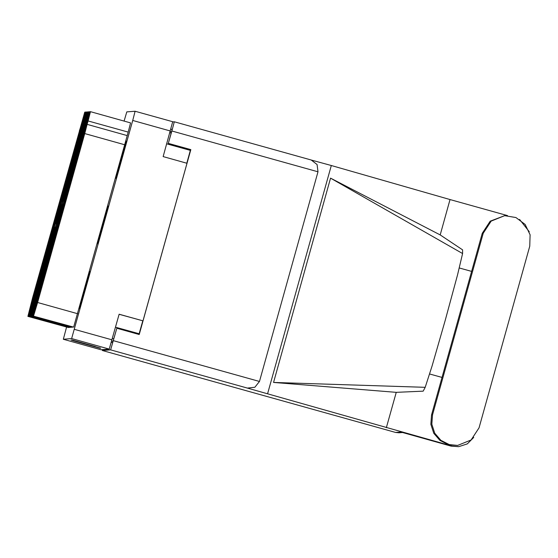 <?xml version="1.0" encoding="UTF-8"?>
<svg xmlns="http://www.w3.org/2000/svg" width="558" height="558" viewBox="0 0 558 558"><rect width="100%" height="100%" fill="white"/><g stroke="black" fill="none" stroke-linecap="round" stroke-linejoin="round"><path stroke-width="0.84" d="M86.455 126.101L81.161 145.233L86.539 126.129M89.168 114.955L83.867 134.087L89.252 114.976M85.639 126.164L80.338 145.296L85.723 126.192M84.816 126.227L79.522 145.359L84.9 126.254M84 126.289L78.699 145.422L84.084 126.317M80.213 148.47L74.912 167.602L80.296 148.491M79.396 148.533L74.095 167.665L79.48 148.554M78.573 148.595L73.272 167.728L78.657 148.616M77.757 148.658L72.456 167.791L77.834 148.679M73.97 170.832L68.669 189.964L74.054 170.853M73.147 170.894L67.853 190.027L73.231 170.915M72.331 170.957L67.03 190.09L72.414 170.978M71.508 171.02L66.214 190.152L71.591 171.041M67.727 193.194L62.426 212.326L67.811 193.214M66.904 193.256L61.61 212.389L66.988 193.277M66.088 193.319L60.787 212.452L66.172 193.34M61.485 215.555L56.184 234.688L61.561 215.576M60.662 215.618L55.361 234.751L60.745 215.639M59.846 215.681L54.544 234.813L59.922 215.702M55.235 237.917L49.941 257.057L55.319 237.945M54.419 237.98L49.118 257.119L54.503 238.008M53.596 238.043L48.302 257.182L53.68 238.071M52.78 238.106L47.479 257.245L52.864 238.133M48.992 260.286L43.691 279.418L49.076 260.307M48.176 260.349L42.875 279.481L48.26 260.37M47.353 260.412L42.052 279.544L47.437 260.433M46.537 260.474L41.236 279.607L46.621 260.495M42.75 282.648L37.449 301.78L42.833 282.669M41.927 282.711L36.633 301.843L42.01 282.732M41.111 282.773L35.81 301.906L41.194 282.794M40.288 282.836L34.994 301.969L40.371 282.857M88.352 115.018L83.051 134.15L88.436 115.039M87.529 115.081L82.228 134.213L87.613 115.101M82.926 137.317L77.625 156.449L83.009 137.338M82.103 137.38L76.809 156.512L82.186 137.401M81.287 137.442L75.986 156.575L81.37 137.463M76.683 159.679L71.382 178.811L76.767 159.7M75.86 159.741L70.566 178.874L75.944 159.762M75.044 159.804L69.743 178.937L75.128 159.825M70.441 182.041L65.14 201.18L70.517 182.068M69.617 182.103L64.316 201.243L69.701 182.131M68.801 182.166L63.5 201.305L68.878 182.194M64.191 204.409L58.897 223.542L64.275 204.43M63.375 204.472L58.074 223.605L63.459 204.493M62.552 204.535L57.258 223.667L62.636 204.556M57.948 226.771L52.654 245.904L58.032 226.792M57.132 226.834L51.831 245.966L57.216 226.855M56.309 226.897L51.008 246.029L56.393 226.918M51.706 249.133L46.405 268.265L51.789 249.154M50.89 249.196L45.589 268.328L50.966 249.217M50.067 249.259L44.766 268.391L50.15 249.28M45.463 271.495L40.162 290.627L45.547 271.523M44.64 271.558L39.346 290.69L44.724 271.586M43.824 271.62L38.523 290.753L43.908 271.648M39.22 293.857L33.919 312.996L39.304 293.885M36.758 294.045L31.457 313.184L36.842 294.073M35.942 294.108L30.641 313.247L36.019 294.136M35.119 294.171L29.818 313.31L35.203 294.199M34.303 294.233L29.002 313.373L34.38 294.261M43.001 271.683L37.707 290.816L43.085 271.711M42.185 271.746L36.884 290.878L42.269 271.767M41.362 271.809L36.068 290.941L41.445 271.83M40.546 271.872L35.245 291.004L40.629 271.892M49.243 249.321L43.949 268.454L49.327 249.342M48.427 249.384L43.126 268.517L48.511 249.405M47.604 249.447L42.31 268.579L47.688 249.468M46.788 249.51L41.487 268.642L46.872 249.531M54.67 227.022L49.369 246.155L54.754 227.043M53.854 227.085L48.553 246.218L53.938 227.106M53.031 227.148L47.73 246.28L53.115 227.169M60.913 204.66L55.619 223.793L60.996 204.681M60.097 204.723L54.796 223.856L60.18 204.744M59.274 204.786L53.98 223.918L59.357 204.807M67.162 182.292L61.861 201.431L67.239 182.32M66.339 182.354L61.038 201.494L66.423 182.382M65.516 182.417L60.222 201.55L65.6 182.445M74.221 159.867L68.927 178.999L74.305 159.888M73.405 159.93L68.104 179.062L73.489 159.951M72.582 159.993L67.281 179.125L72.666 160.013M71.766 160.055L66.465 179.188L71.849 160.076M80.464 137.505L75.17 156.638L80.547 137.526M79.648 137.568L74.347 156.7L79.731 137.589M78.824 137.631L73.53 156.763L78.908 137.652M78.008 137.693L72.707 156.826L78.092 137.714M86.713 115.143L81.412 134.276L86.797 115.164M85.89 115.206L80.589 134.339L85.974 115.227M85.074 115.269L79.773 134.401L85.151 115.29M39.472 282.899L34.171 302.031L39.555 282.92M38.648 282.962L33.354 302.094L38.732 282.983M37.832 283.025L32.531 302.157L37.916 283.046M37.009 283.087L31.715 302.22L37.093 283.108M45.714 260.537L40.413 279.67L45.798 260.558M44.898 260.6L39.597 279.732L44.975 260.621M44.075 260.663L38.774 279.795L44.159 260.684M43.259 260.726L37.958 279.858L43.336 260.746M51.957 238.168L46.663 257.308L52.04 238.196M51.141 238.231L45.84 257.371L51.224 238.259M50.318 238.294L45.024 257.433L50.401 238.322M49.502 238.357L44.201 257.496L49.585 238.385M57.383 215.869L52.082 235.002L57.467 215.89M56.56 215.932L51.266 235.064L56.644 215.953M55.744 215.995L50.443 235.127L55.828 216.016M63.626 193.507L58.325 212.64L63.71 193.528M62.81 193.57L57.509 212.703L62.894 193.591M61.987 193.633L56.686 212.765L62.071 193.654M70.692 171.083L65.391 190.215L70.775 171.104M69.869 171.146L64.575 190.278L69.952 171.167M69.052 171.208L63.752 190.341L69.136 171.229M68.229 171.271L62.935 190.404L68.313 171.292M76.934 148.721L71.633 167.853L77.018 148.742M76.118 148.777L70.817 167.916L76.195 148.805M75.295 148.84L69.994 167.979L75.379 148.867M74.472 148.902L69.178 168.042L74.556 148.93M83.177 126.352L77.883 145.485L83.261 126.38M82.361 126.415L77.06 145.547L82.445 126.443M81.538 126.478L76.244 145.61L81.621 126.506M38.397 293.92L33.096 313.059L38.481 293.947M37.581 293.982L32.28 313.122L37.658 294.01M84.251 115.332L78.95 134.464L84.335 115.353M79.703 130.942L75.525 145.457M95.278 346.483L71.968 339.975L95.278 346.483M100.74 348.185L71.487 340.01L100.74 348.185M59.657 214L65.914 189.811L63.584 196.876L52.375 238.266L59.657 214M121.588 159.693L126.401 141.09L124.608 146.524L115.987 178.365L121.588 159.693M85.165 290.146L89.978 271.544L88.185 276.977L79.564 308.811L85.165 290.146M79.389 130.858L80.805 126.568M80.722 126.54L76.739 141.125M99.198 347.78L71.005 340.045L99.198 347.78M66.541 327.169L63.361 339.236L71.64 338.601L132.734 120.472L135.12 111.244L126.84 111.872L124.078 121.086M172.687 121.735L135.12 111.244L172.687 121.735L163.138 156.61L186.986 163.271L142.988 320.857L119.14 314.196L109.201 349.099L100.921 349.726L63.361 339.236L100.921 349.726M72.903 340.631L100.161 348.234L72.903 340.631M119.119 314.273L142.988 320.857M142.75 320.871L138.963 334.437M190.564 149.614L186.77 163.208M130.558 122.899L90.459 111.698L130.558 122.899L128.173 132.127L88.073 120.926L90.459 111.698L89.901 111.739L87.125 120.995L89.51 111.767L89.085 111.802L86.302 121.058L88.694 111.83L88.262 111.865L85.486 121.121L87.871 111.893L87.446 111.928L84.663 121.184L87.055 111.956L86.623 111.991L83.846 121.246L86.232 112.019L85.806 112.053L83.023 121.309L85.409 112.081L84.746 112.137L32.601 297.923L27.9 316.372L28.381 316.337L31.164 307.074L28.772 316.302L69.304 327.476L28.772 316.302M89.866 111.872L89.51 111.767M89.043 111.935L88.694 111.83M88.227 111.998L87.871 111.893M87.404 112.06L87.055 111.956M86.588 112.123L86.232 112.019M85.765 112.186L85.409 112.081M28.381 316.337L68.481 327.539L27.9 316.372M29.595 316.24L70.12 327.413L29.595 316.24L31.98 307.012L29.204 316.274M70.978 327.218L30.411 316.177L32.803 306.949L30.02 316.212M70.943 327.351L30.411 316.177M71.794 327.155L31.234 316.114L33.62 306.886L30.843 316.149M71.759 327.288L31.234 316.114M72.617 327.093L32.057 316.051L34.443 306.823L31.66 316.086M72.582 327.225L32.057 316.051M128.173 132.127L73.635 327.141L32.873 315.988L35.259 306.761L32.483 316.023M73.635 327.141L32.873 315.988M124.825 144.787L84.732 133.585L37.567 302.499L77.667 313.701M88.073 120.926L87.118 124.357L127.21 135.559M99.994 234.444L97.699 243.888L100.684 234.395L108.273 206.014L99.994 234.444L100.614 234.618M75.442 145.436L76.648 141.132M33.536 315.94L37.567 302.499M84.732 133.585L87.118 124.357M105.908 215.688L105.281 215.514M73.084 340.617L98.299 347.641L73.084 340.617M77.695 341.684L85.241 343.805L77.715 341.615M504.634 215.667L490.168 221.156L482.238 233.328L431.536 414.915L430.825 424.31L433.754 433.266L439.892 440.415L448.297 444.67L457.616 445.417L471.091 439.997L479.029 427.833L529.73 246.238L530.1 234.772L525.134 224.421L515.955 217.536L504.634 215.667L491.152 221.08L483.221 233.251L432.52 414.838L431.808 424.233L434.738 433.189L440.876 440.339L449.281 444.593L457.616 445.417M113.372 340.624L259.449 381.435L254.86 387.217L247.431 388.11L452.029 446.03L458.711 446.686L451.066 446.1L400.832 432.066L395.65 432.464L398.963 432.792L395.65 432.464L102.302 350.522L110.596 349.887L116.831 328.25L112.716 342.424L111.216 342.542M458.711 446.686L467.36 443.882L473.77 437.43M441.999 377.438L429.674 374M425.224 387.329L273.546 382.418L330.573 178.162L440.185 234.911L462.61 249.872L462.575 253.562L457.546 274.836L445.207 320.348L432.115 365.915L425.224 387.329L423.159 391.179L396.222 392.351L386.359 427.679M273.546 382.418L396.222 392.351M440.185 234.911L450.048 199.576L507.473 215.618M267.631 393.606L331.319 165.496L450.048 199.576M529.256 231.744L519.568 219.454M459.311 267.952L471.615 271.383M172.673 121.902L174.284 121.777L311.19 160.02L317.056 164.561L317.976 171.815L171.899 131.004L174.284 121.777L311.19 160.02M170.748 129.344L172.241 129.226L168.286 143.392L171.899 131.004M102.47 349.608L102.302 350.522L395.65 432.464M259.449 381.435L317.976 171.815M168.446 143.378L190.801 149.628L139.186 334.5L116.831 328.25M311.155 160.013L331.319 165.496M171.473 131.995L170.113 131.611M139.047 334.458L142.841 320.864M186.853 163.229L190.648 149.642L168.286 143.392M330.573 178.162L462.575 253.562M109.201 349.099L71.64 338.601M170.295 130.963L132.734 120.472M74.416 329.346L111.977 339.836M115.513 327.169L139.151 333.768M111.656 340.98L113.016 341.356L111.656 340.98M113.727 338.804L112.374 338.427M169.813 132.685L171.173 133.062L169.813 132.685M190.348 150.388L166.716 143.79M431.536 414.915L432.52 414.838M451.066 446.1L452.029 446.03M247.431 388.11L110.596 349.887M482.238 233.328L483.221 233.251M402.457 432.527L398.963 432.792"/></g></svg>
